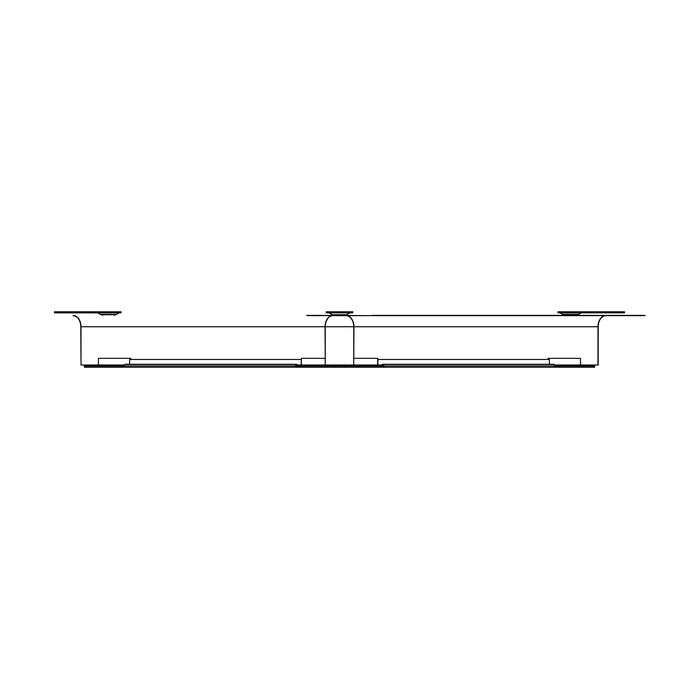 <?xml version="1.0" encoding="UTF-8"?>
<svg xmlns="http://www.w3.org/2000/svg" width="679" height="679" viewBox="0 0 679 679"><rect width="100%" height="100%" fill="white"/><g stroke="black" fill="none" stroke-linecap="round" stroke-linejoin="round"><path stroke-width="1.02" d="M624.561 311.771L558.011 311.771L558.011 312.883L624.561 312.883L624.561 311.771M560.048 312.883L562.45 314.394A2.215 2.215 0 0 0 563.629 314.733L577.54 314.733A2.215 2.215 0 0 0 578.72 314.394L581.122 312.883M564.113 314.733L564.733 315.362M576.437 315.362L577.057 314.733M352.808 311.771L326.192 311.771L326.192 312.883L352.808 312.883L352.808 311.771M333.033 314.733L346.46 314.733L350.033 312.883M56.663 311.771L54.439 311.771L54.439 312.883L120.989 312.883L120.989 311.771L56.663 311.771L56.663 312.883M118.952 312.883L116.55 314.394A2.215 2.215 0 0 1 115.371 314.733L101.46 314.733A2.215 2.215 0 0 1 100.28 314.394L116.55 314.394M97.878 312.883L100.28 314.394M101.943 314.733L102.563 315.362M114.267 315.362L114.887 314.733M645.016 315.659L333.1 315.659A11.093 7.842 -90 0 0 325.258 326.743L325.258 365.005L325.046 326.743L81.005 326.743L81.005 365.005L124.384 365.005M606.05 315.659A11.093 7.842 90 0 0 598.207 326.743L598.207 365.005L554.616 365.005M604.225 315.659A11.39 8.055 90 0 0 597.995 326.743L597.995 365.005M372.1 315.659L333.1 315.362M645.016 315.362L372.1 315.362M331.276 315.659A11.39 8.055 -90 0 0 325.046 326.743M306.9 315.659L345.9 315.659A11.093 7.842 -90 0 1 353.742 326.743L353.742 365.005L343.93 365.005L344.728 367.229L383.941 367.229L383.941 366.117L334.272 366.117L335.07 365.005L325.258 365.005M347.724 315.659A11.39 8.055 -90 0 1 353.954 326.743L353.742 365.005M345.9 315.362L306.9 315.362M72.95 315.659A11.093 7.842 90 0 1 80.793 326.743L81.005 365.005M74.775 315.659A11.39 8.055 90 0 1 81.005 326.743M123.629 366.117L84.366 366.117L84.366 367.229L295.059 367.229L124.079 367.229A0.738 0.526 -90 0 1 123.714 365.964L124.758 364.487A0.738 0.526 -90 0 1 125.131 364.267L296.613 364.267A0.738 0.526 -90 0 1 296.918 364.411L297.572 365.09M84.366 366.117L86.284 365.005M123.578 365.005L123.578 366.295M123.578 366.685L123.578 367.229M129.85 359.463L129.85 358.351L130.894 358.351L130.894 359.463M98.48 365.005L98.48 358.351L129.85 358.351M383.873 366.091A0.738 0.526 -90 0 0 383.805 365.964L382.761 364.487A0.738 0.526 -90 0 0 382.387 364.267L553.869 364.267A0.738 0.526 -90 0 1 554.242 364.487L555.286 365.964A0.738 0.526 -90 0 1 554.921 367.229L383.941 367.229L594.634 367.229L594.634 366.117L592.716 365.005M295.127 366.091A0.738 0.526 -90 0 1 295.195 365.964L296.239 364.487A0.738 0.526 -90 0 1 296.613 364.267M301.332 359.463L301.111 365.005M129.621 364.267L129.621 359.463L301.111 359.463M555.371 366.117L594.634 366.117M555.422 366.295L555.422 365.005M555.422 366.685L555.422 367.229M549.15 359.463L549.15 358.351L548.106 358.351L548.106 359.463M549.15 358.351L580.52 358.351L580.52 365.005M383.941 366.117L381.225 365.005L353.954 365.005M335.07 365.005L343.93 365.005M344.728 367.229L334.272 367.229L334.272 366.117L295.059 366.117L297.775 365.005L325.046 365.005M334.272 367.229L295.059 367.229L295.059 366.117M301.332 365.005L301.332 358.351L325.046 358.351M377.668 365.005L377.668 358.351L353.954 358.351M377.889 365.005L377.889 359.463L549.379 359.463L549.379 364.267M382.387 364.267A0.738 0.526 -90 0 0 382.082 364.411L381.428 365.09M560.234 311.771L560.234 312.883M622.337 311.771L622.337 312.883M562.45 314.394L578.72 314.394M350.593 311.771L350.593 312.883M328.407 311.771L328.407 312.883M328.967 312.883L332.54 314.733L346.46 314.733M118.766 311.771L118.766 312.883M597.995 326.743L353.954 326.743M353.742 326.743L325.258 326.743L353.742 326.743M295.195 365.964L123.714 365.964M296.239 364.487L124.758 364.487M555.286 365.964L383.805 365.964M554.242 364.487L382.761 364.487M345.356 315.362L345.373 314.733M333.644 315.362L333.627 314.733"/></g></svg>
